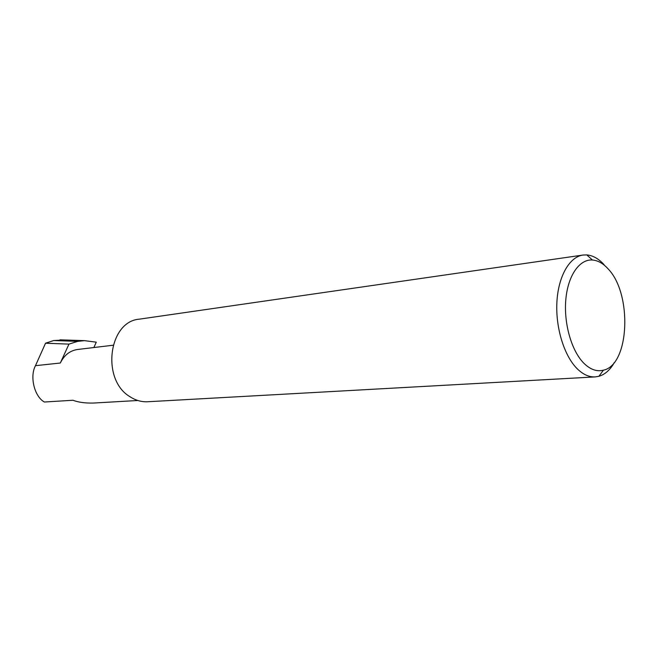 <?xml version="1.0" encoding="UTF-8"?>
<svg xmlns="http://www.w3.org/2000/svg" width="658" height="658" viewBox="0 0 658 658"><rect width="100%" height="100%" fill="white"/><g stroke="black" fill="none" stroke-linecap="round" stroke-linejoin="round"><path stroke-width="0.99" d="M137.835 400.5L93.14 403.066C84.964 403.214 78.244 402.277 72.964 400.253L44.399 402.022C34.471 396.716 29.503 376.631 35.483 365.675L45.534 343.213L53.701 340.54L77.726 341.37L84.454 340.647L96.282 342.16L93.872 347.531M584.057 363.422C590.456 369.607 596.913 371.86 603.419 370.183C629.624 364.795 632.404 293.698 608.091 268.867C603.156 263.406 597.933 260.453 592.422 260.009C579.451 259.013 567.846 275.636 565.806 299.735C563.692 323.794 571.679 351.265 584.057 363.422M613.947 362.846L614.185 362.829C609.999 370.043 604.908 374.534 598.903 376.294L595.177 376.911C589.132 377.207 583.21 374.558 577.42 368.974C564.309 356.217 555.492 327.972 556.898 302.17C558.247 276.344 569.458 256.875 583.013 255.041L586.788 254.901C592.899 255.436 598.681 258.717 604.126 264.746M595.177 376.911L147.631 401.75C141.478 402.054 135.597 400.377 129.971 396.716C101.019 379.765 108.57 321.326 139.381 319.155L583.013 255.041M113.069 345.236L77.562 349.488C69.937 350.632 64.188 355.139 60.306 363.027L68.975 344.118L77.726 341.37M68.975 344.118L45.534 343.213M53.701 340.54L64.237 339.972M60.306 363.027L35.483 365.675M603.419 370.183L598.903 376.294M592.422 260.009L586.788 254.901M84.454 340.647L59.968 339.824"/></g></svg>
